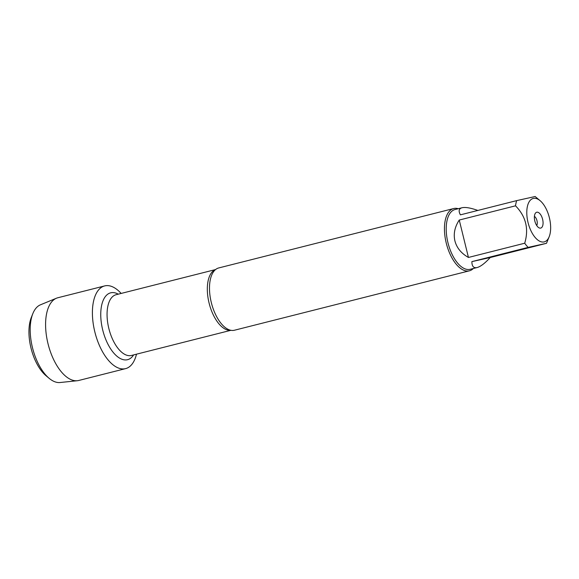 <?xml version="1.0" encoding="UTF-8"?>
<svg xmlns="http://www.w3.org/2000/svg" width="579" height="579" viewBox="0 0 579 579"><rect width="100%" height="100%" fill="white"/><g stroke="black" fill="none" stroke-linecap="round" stroke-linejoin="round"><path stroke-width="0.87" d="M453.675 208.541L218.724 267.947A32.12 15.669 75.8 0 0 214.411 270.661A32.12 15.669 75.8 0 0 211.299 302.491A32.12 15.669 75.8 0 0 229.393 329.885A32.12 15.669 75.8 0 0 234.473 330.225L469.417 270.813A32.12 15.669 -104.2 0 1 446.358 243.52A32.12 15.669 -104.2 0 1 453.675 208.541A32.12 15.669 -104.2 0 1 458.242 208.708M136.499 354.182A42.658 20.808 -104.2 0 1 107.969 359.783A42.658 20.808 -104.2 0 1 93.378 302.072A42.658 20.808 -104.2 0 1 121.141 293.437A42.658 20.808 -104.2 0 0 104.669 285.917A42.658 20.808 -104.2 0 0 94.804 331.796A42.658 20.808 -104.2 0 0 125.585 368.628A42.658 20.808 -104.2 0 0 136.499 354.182M473.361 268.497A32.12 15.669 -104.2 0 1 469.417 270.813M542.61 219.296A8.164 3.981 -104.2 0 1 539.367 227.974A8.164 3.981 -104.2 0 1 534.858 221.142A8.164 3.981 -104.2 0 1 535.575 212.985A8.164 3.981 -104.2 0 1 542.61 219.296M528.048 222.539A22.4 10.929 75.8 0 0 538.506 240.538A22.4 10.929 75.8 0 0 549.196 236.673A22.4 10.929 75.8 0 0 543.717 204.72A22.4 10.929 75.8 0 0 540.084 200.652A22.4 10.929 75.8 0 0 528.945 202.158A22.4 10.929 75.8 0 0 528.048 222.539M471.885 261.621C471.892 266.362 473.651 268.33 477.161 267.534C480.606 266.586 484.963 263.25 490.232 257.532L471.885 261.621L528.157 247.392L546.504 243.303L490.232 257.532M549.196 236.673L546.504 243.303M477.849 210.445C470.626 207.883 465.357 206.985 462.042 207.745C458.879 208.621 458.329 210.988 460.399 214.852L516.671 200.624A30.832 15.04 75.8 0 0 515.52 205.82C525.935 216.445 528.996 228.915 524.712 243.223A30.832 15.04 75.8 0 0 528.157 247.392M535.018 196.542L516.671 200.624M459.248 220.042C454.747 226.954 453.299 233.909 454.913 240.907C456.722 247.863 461.239 253.37 468.44 257.452L459.248 220.042L515.52 205.82M468.44 257.452L524.712 243.223M477.161 267.534L470.191 269.293A30.832 15.04 -104.2 0 1 447.943 242.673A30.832 15.04 -104.2 0 1 455.072 209.511L462.042 207.745M536.733 225.542A5.269 2.569 75.8 0 0 536.979 220.679A5.269 2.569 75.8 0 0 534.41 216.372M125.585 368.628L78.766 380.468A42.658 20.808 -104.2 0 1 77.325 380.721A42.658 20.808 -104.2 0 1 47.992 343.637A42.658 20.808 -104.2 0 1 56.46 298.214A42.658 20.808 -104.2 0 1 57.849 297.751L104.669 285.917M56.46 298.214L40.429 304.822A40.175 19.599 75.8 0 0 32.8 313.724A40.175 19.599 75.8 0 0 32.453 347.595A40.175 19.599 75.8 0 0 49.135 378.319A40.175 19.599 75.8 0 0 60.078 382.524L77.325 380.721M49.135 378.319L46.031 375.728A36.224 17.674 -104.2 0 1 30.991 348.022A36.224 17.674 -104.2 0 1 31.302 317.48L32.8 313.724M230.804 330.276A31.331 15.286 -104.2 0 1 209.193 303.483A31.331 15.286 -104.2 0 1 215.475 269.64M215.569 269.561L116.075 294.718A31.331 15.286 75.8 0 0 108.932 328.836A31.331 15.286 75.8 0 0 131.433 355.463L230.927 330.305M133.619 354.913A34.487 16.827 -104.2 0 1 102.809 330.385A34.487 16.827 -104.2 0 1 118.261 294.168M540.084 200.652L535.09 196.476"/></g></svg>
